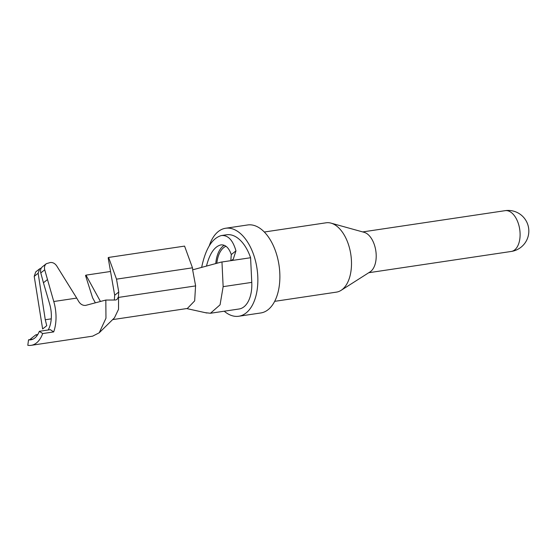 <?xml version="1.0" encoding="UTF-8"?>
<svg xmlns="http://www.w3.org/2000/svg" width="556" height="556" viewBox="0 0 556 556"><rect width="100%" height="100%" fill="white"/><g stroke="black" fill="none" stroke-linecap="round" stroke-linejoin="round"><path stroke-width="0.83" d="M192.626 269.841L221.156 262.105L250.589 257.734L251.771 282.385A29.656 16.729 81.5 0 1 239.087 308.99L210.467 313.257M221.969 262.008L223.144 286.653L220.065 304.827L210.46 313.257L205.428 312.694M118.393 296.918L118.755 292.032L114.682 295.243L114.327 299.997M118.414 296.897L116.982 299.482L115.62 300.004L105.828 300.059L105.967 318.206L99.211 332.794L92.789 336.081M195.629 285.902L118.56 297.404L118.532 309.303L114.466 317.81L99.211 332.794M192.619 269.792L195.552 285.464M195.587 285.666L194.663 300.886L187.462 308.365M30.921 339.459A32.352 18.251 81.5 0 1 30.476 339.049L35.834 334.823L37.773 334.531M114.682 295.243L108.156 257.796L108.601 257.442L116.51 279.154L118.755 292.032M264.322 232.012L326.101 222.796A35.049 19.773 81.5 0 1 331.022 223.13L364.159 232.332A20.628 11.634 81.5 0 1 375.814 250.819A20.628 11.634 81.5 0 1 370.06 271.898L341.057 290.371A35.049 19.773 81.5 0 1 336.45 292.129L274.664 301.345M362.686 231.921L505.161 210.661A20.628 11.634 81.5 0 1 519.095 226.195A20.628 11.634 81.5 0 1 514.634 249.95A20.628 11.634 81.5 0 1 511.249 251.458L368.774 272.718M53.765 301.519L76.714 298.092L56.768 266.011C55.023 263.461 52.876 262.3 50.318 262.515L46.322 263.697C44.647 265.163 44.119 267.2 44.723 269.82L53.765 301.519A32.352 18.251 81.5 0 1 53.682 331.918L50.318 329.666L39.33 331.306L42.701 333.558L53.682 331.918M47.371 279.654L43.431 282.761L49.665 304.062A24.262 13.685 81.5 0 1 48.177 329.986M37.224 335.379A24.262 13.685 81.5 0 1 35.834 334.823M32.95 339.16L28.537 339.82A24.262 13.685 81.5 0 0 30.788 339.806A24.262 13.685 81.5 0 0 39.33 331.306M42.701 333.558A32.352 18.251 81.5 0 1 31.143 345.339A32.352 18.251 81.5 0 1 27.8 345.297L28.537 339.82M250.589 257.734A37.891 21.378 81.5 0 0 226.598 234.771L221.399 235.542C228.009 234.98 232.86 240.088 235.959 250.874L231.289 254.558C228.85 247.677 225.368 244.459 220.836 244.911C214.449 246.551 209.654 253.633 206.45 266.171M221.399 235.542C212.121 238.156 205.525 248.796 201.626 267.471M235.959 250.874L233.207 259.36L230.789 260.695M231.289 254.558L230.823 260.396M100.448 301.47L85.971 275.144L85.527 275.498L92.616 297.849L95.347 302.818M105.849 300.045L85.568 305.418C82.559 305.605 80.147 304.083 78.32 300.838L76.714 298.092M41.311 268.02L39.671 268.805L38.155 273.253L45.272 319.742L51.249 318.852M45.272 319.742L46.753 325.698L42.624 328.957L34.215 276.36L35.73 271.912L39.671 268.805M43.431 282.761L40.783 272.92C40.178 270.306 40.713 268.263 42.381 266.804L46.322 263.697M209.306 245.696A44.487 25.096 81.5 0 1 225.625 228.252A44.487 25.096 81.5 0 1 257.011 268.548A44.487 25.096 81.5 0 1 238.753 316.246A44.487 25.096 81.5 0 1 224.228 311.207M108.601 257.442L184.571 246.106L192.452 267.742M116.51 279.154L192.48 267.818L192.814 269.75M215.77 263.613A28.717 16.194 81.5 0 1 224.2 245.272M85.971 275.144L110.54 271.481M216.847 263.315A26.959 15.207 81.5 0 1 225.965 246.238M331.022 223.13A35.049 19.773 81.5 0 1 350.829 254.544A35.049 19.773 81.5 0 1 341.057 290.371M225.625 228.252L247.642 224.965A44.487 25.096 81.5 0 1 279.029 265.261A44.487 25.096 81.5 0 1 260.778 312.965L238.753 316.246M223.144 286.653L251.771 282.385M34.215 276.36L38.155 273.253M44.723 269.82L40.783 272.92M206.825 313.014L186.684 308.566M187.469 308.448L112.625 319.617M92.796 336.137L31.143 345.339M511.249 251.458A20.628 20.628 0 0 0 527.137 222.88A20.628 20.628 0 0 0 505.161 210.661"/></g></svg>
